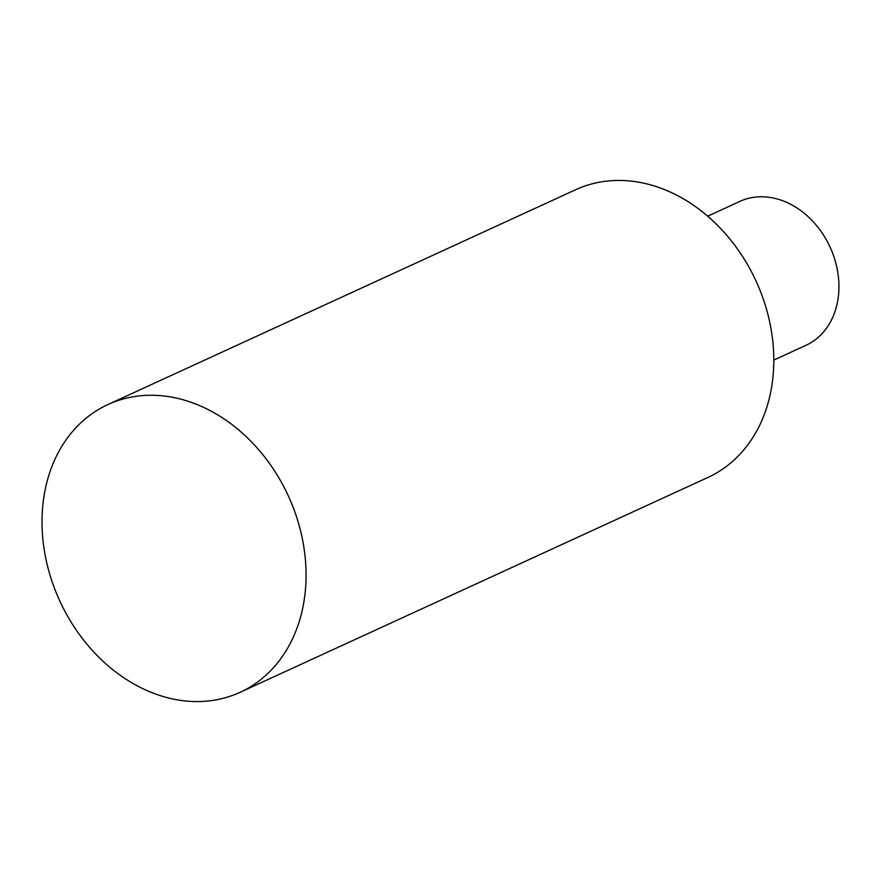 <?xml version="1.0" encoding="UTF-8"?>
<svg xmlns="http://www.w3.org/2000/svg" width="882" height="882" viewBox="0 0 882 882"><rect width="100%" height="100%" fill="white"/><g stroke="black" fill="none" stroke-linecap="round" stroke-linejoin="round"><path stroke-width="1.32" d="M707.717 216.178L739.888 201.405A79.171 62.876 65.3 0 1 828.826 244.49A79.171 62.876 65.3 0 1 810.062 343.186A79.171 62.876 65.3 0 1 805.972 345.292L773.801 360.065M248.305 688.081A158.341 125.762 65.3 0 1 240.136 692.304A158.341 125.762 65.3 0 1 62.258 606.132A158.341 125.762 65.3 0 1 99.776 408.752A158.341 125.762 65.3 0 1 107.957 404.529A158.341 125.762 65.3 0 1 285.834 490.701A158.341 125.762 65.3 0 1 248.305 688.081M107.957 404.529L575.703 189.696A158.341 125.762 65.3 0 1 753.57 275.868A158.341 125.762 65.3 0 1 716.052 473.248A158.341 125.762 65.3 0 1 707.871 477.471L240.136 692.304"/></g></svg>
